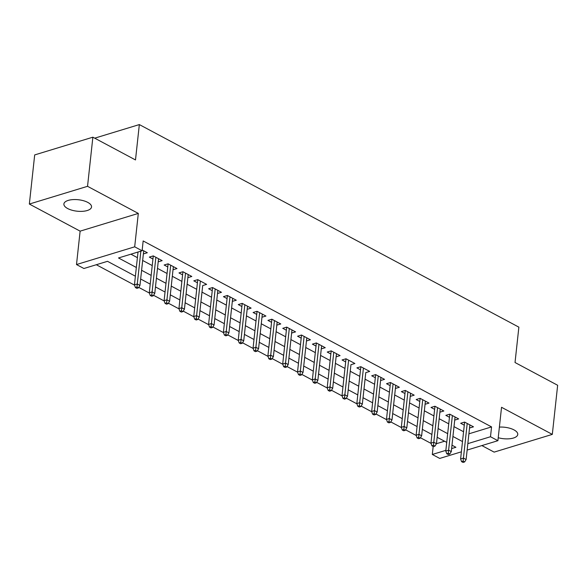 <?xml version="1.0" encoding="UTF-8"?>
<svg xmlns="http://www.w3.org/2000/svg" width="587" height="587" viewBox="0 0 587 587"><rect width="100%" height="100%" fill="white"/><g stroke="black" fill="none" stroke-linecap="round" stroke-linejoin="round"><path stroke-width="0.88" d="M67.652 208.532A13.897 5.76 -173.8 0 0 82.532 211.327A13.897 5.76 -173.8 0 0 91.535 206.969A13.897 5.76 -173.8 0 0 87.779 202.398A13.897 5.76 -173.8 0 0 72.905 199.609A13.897 5.76 -173.8 0 0 63.895 203.968A13.897 5.76 -173.8 0 0 67.652 208.532M498.231 437.726A13.897 5.76 -173.8 0 0 517.763 434.468A13.897 5.76 -173.8 0 0 514.014 429.904A13.897 5.76 -173.8 0 0 499.383 427.094M135.392 276.206L107.502 261.318L83.912 268.508L76.501 264.554L134.687 246.819L142.098 250.774L118.508 257.964L136.338 267.481M80.126 231.146L138.312 213.419L87.536 186.314L92.871 137.189L34.684 154.924L29.35 204.049L80.126 231.146L76.501 264.554M481.868 445.577L494.129 452.122L552.316 434.387L501.54 407.29L497.908 440.69L467.142 450.068M461.389 451.821L439.722 458.425L432.311 454.47L445.863 450.339M433.177 446.487L432.311 454.47M96.305 264.73L134.548 285.143M138.745 287.381L149.377 293.06M153.574 295.298L164.199 300.97M168.396 303.208L179.028 308.879M183.225 311.125L193.849 316.797M198.046 319.035L208.678 324.706M212.876 326.952L223.5 332.624M227.697 334.861L238.329 340.533M242.526 342.771L253.151 348.451M257.348 350.688L267.98 356.36M272.177 358.598L282.802 364.278M286.999 366.515L297.631 372.187M301.828 374.425L312.453 380.105M316.65 382.342L327.282 388.014M331.479 390.252L342.104 395.924M346.301 398.169L356.933 403.841M361.13 406.079L371.754 411.751M375.951 413.989L386.584 419.668M390.781 421.906L401.405 427.578M405.602 429.816L416.234 435.495M420.431 437.733L431.056 443.405M87.536 186.314L29.35 204.049M92.871 137.189L135.494 159.943L139.339 124.576L518.871 327.15L515.026 362.517L557.65 385.27L552.316 434.387M143.375 253.922L147.33 252.733L142.186 249.989M158.204 261.831L162.159 260.65L153.258 255.895L149.325 257.099L152.943 259.028M173.026 269.749L176.981 268.56L168.087 263.812L164.155 265.008L167.772 266.938M187.855 277.658L191.81 276.47L182.909 271.722L178.976 272.926L182.594 274.855M202.676 285.568L206.631 284.387L197.738 279.639L193.805 280.835L197.423 282.765M212.582 287.564L208.583 324.435L211.408 323.569L214.079 324.993L217.843 290.367L217.528 293.5L221.46 292.297L212.56 287.549L208.627 288.753L212.245 290.682M232.327 301.395L236.282 300.214L227.389 295.466L223.456 296.662L227.074 298.592M247.516 306.209L247.178 309.327L251.111 308.124L242.211 303.376L238.278 304.572L241.895 306.509M262.338 314.118L262 317.237L265.933 316.041L257.04 311.293L253.107 312.489L256.724 314.419M276.807 325.139L280.762 323.951L271.862 319.203L267.929 320.399L271.546 322.329M291.629 333.049L295.584 331.868L286.691 327.12L282.758 328.316L286.375 330.246M306.458 340.966L310.413 339.778L301.513 335.03L297.58 336.226L301.197 338.156M321.28 348.876L325.235 347.687L316.342 342.94L312.409 344.143L316.026 346.073M336.109 356.793L340.064 355.605L331.163 350.857L327.23 352.053L330.848 353.983M350.931 364.703L354.886 363.514L345.992 358.767L342.06 359.97L345.677 361.9M365.76 372.613L369.715 371.432L360.814 366.684L356.881 367.88L360.499 369.81M380.581 380.53L384.536 379.341L375.643 374.594L371.71 375.797L375.328 377.727M395.77 385.336L395.433 388.455L399.365 387.259L390.465 382.511L386.532 383.707L390.15 385.637M410.592 393.253L410.254 396.372L414.187 395.168L405.294 390.421L401.361 391.617L404.979 393.554M425.061 404.267L429.016 403.086L420.116 398.338L416.183 399.534L419.8 401.464M439.883 412.184L443.838 410.995L434.945 406.248L431.012 407.444L434.629 409.374M454.712 420.094L458.667 418.913L449.767 414.158L445.841 415.361L449.451 417.291M436.449 443.706L444.572 441.233M468.903 433.815L491.561 426.91L143.162 240.949L142.098 250.774M130.901 254.186L137.409 257.656M142.663 260.467L152.231 265.573M157.492 268.376L167.06 273.483M172.314 276.286L181.882 281.4M187.143 284.203L196.711 289.31M201.965 292.113L211.533 297.22M216.794 300.03L226.362 305.137M231.616 307.94L241.184 313.047M246.445 315.857L256.013 320.964M261.266 323.767L270.834 328.874M276.095 331.684L285.664 336.791M290.917 339.594L300.485 344.701M305.746 347.504L315.314 352.618M320.568 355.421L330.136 360.528M335.397 363.331L344.965 368.445M350.219 371.248L359.787 376.355M365.048 379.158L374.616 384.265M379.87 387.075L389.438 392.182M394.699 394.985L404.267 400.092M409.521 402.902L419.089 408.009M424.35 410.812L433.918 415.919M439.171 418.729L448.739 423.836M454 426.639L463.569 431.746M469.534 428.011L473.489 426.822L464.596 422.075L460.663 423.271L464.28 425.201M139.339 124.576L94.712 138.172M138.312 213.419L134.687 246.819M491.561 426.91L490.497 436.735L497.908 440.69M451.616 448.585L455.901 447.279L451.983 445.188M446.729 442.385L437.161 437.278M431.9 434.468L422.332 429.361M417.078 426.558L407.51 421.451M402.249 418.641L392.681 413.534M387.427 410.731L377.859 405.624M372.598 402.814L363.03 397.707M357.776 394.904L348.208 389.797M342.947 386.994L333.379 381.88M328.126 379.077L318.558 373.97M313.297 371.167L303.728 366.053M298.475 363.25L288.907 358.143M283.646 355.34L274.078 350.234M268.824 347.423L259.256 342.316M253.995 339.513L244.427 334.407M239.173 331.596L229.605 326.489M224.344 323.686L214.776 318.58M209.522 315.769L199.954 310.662M194.693 307.859L185.125 302.753M179.871 299.95L170.303 294.835M165.042 292.033L155.474 286.926M150.221 284.123L140.645 279.008M467.839 443.64L490.497 436.735M141.599 270.284L151.167 275.398M156.421 278.201L165.989 283.308M171.25 286.111L180.818 291.218M186.072 294.028L195.64 299.135M200.901 301.938L210.469 307.045M215.722 309.855L225.291 314.962M230.552 317.765L240.12 322.872M245.373 325.682L254.941 330.789M260.202 333.592L269.771 338.699M275.024 341.502L284.592 346.616M289.853 349.419L299.421 354.526M304.675 357.329L314.243 362.443M319.504 365.246L329.072 370.353M334.326 373.156L343.894 378.263M349.155 381.073L358.723 386.18M363.977 388.983L373.552 394.09M378.806 396.9L388.374 402.007M393.628 404.81L403.203 409.917M408.457 412.727L418.025 417.834M423.278 420.637L432.854 425.744M438.107 428.547L447.676 433.661M452.929 436.464L462.505 441.571M469.894 424.907L469.556 428.018M455.072 416.99L454.734 420.109M440.243 409.08L439.905 412.191M425.421 401.163L425.083 404.282M380.941 377.426L380.603 380.545M360.836 366.692L356.837 403.562L359.662 402.704L362.333 404.127L365.782 372.628M346.014 358.782L342.008 395.653L344.84 394.787L347.511 396.21L350.953 364.718M336.468 353.69L336.131 356.801M321.639 345.772L321.302 348.891M306.818 337.863L306.48 340.974M291.988 329.945L291.651 333.064M277.167 322.036L276.829 325.147M232.687 298.291L232.349 301.41M197.76 279.654L193.754 316.518L196.586 315.659L199.257 317.083L202.698 285.583M188.214 274.555L187.877 277.673M173.385 266.645L173.048 269.756M158.563 258.728L158.226 261.846M143.734 250.818L143.397 253.929M464.618 422.09L460.612 458.953L463.444 458.095L467.208 423.469M463.128 461.155L461.558 461.631L463.04 462.424L464.611 461.947L463.128 461.155L463.444 458.095L466.115 459.518L469.871 424.893M460.612 458.953L461.558 461.631M464.611 461.947L466.115 459.518M449.789 414.173L445.79 451.043L448.615 450.178L452.379 415.552M448.307 453.245L446.729 453.722L448.211 454.514L449.789 454.03L448.307 453.245L448.615 450.178L451.286 451.601L455.05 416.975M445.79 451.043L446.729 453.722M449.789 454.03L451.286 451.601M434.967 406.263L430.961 443.126L433.793 442.268L437.557 407.642M433.477 445.328L431.907 445.804L433.389 446.597L434.96 446.12L433.477 445.328L433.793 442.268L436.464 443.691L440.221 409.066M430.961 443.126L431.907 445.804M434.96 446.12L436.464 443.691M420.138 398.346L416.139 435.216L418.964 434.351L422.728 399.725M418.656 437.418L417.078 437.895L418.56 438.687L420.138 438.21L418.656 437.418L418.964 434.351L421.635 435.774L425.399 401.156M416.139 435.216L417.078 437.895M420.138 438.21L421.635 435.774M405.316 390.436L401.31 427.299L404.142 426.441L407.906 391.815M403.827 429.501L402.256 429.985L403.739 430.77L405.309 430.293L403.827 429.501L404.142 426.441L406.813 427.864L410.57 393.239M401.31 427.299L402.256 429.985M405.309 430.293L406.813 427.864M390.487 382.519L386.488 419.389L389.313 418.524L393.077 383.905M389.005 421.591L387.427 422.068L388.91 422.86L390.487 422.383L389.005 421.591L389.313 418.524L391.984 419.954L395.748 385.329M386.488 419.389L387.427 422.068M390.487 422.383L391.984 419.954M375.665 374.609L371.659 411.48L374.491 410.614L378.255 375.988M374.176 413.674L372.606 414.158L374.088 414.95L375.658 414.466L374.176 413.674L374.491 410.614L377.162 412.037L380.919 377.412M371.659 411.48L372.606 414.158M375.658 414.466L377.162 412.037M359.354 405.764L357.776 406.241L359.259 407.033L360.836 406.556L359.354 405.764L363.426 368.078M356.837 403.562L357.776 406.241M360.836 406.556L362.333 404.127M344.525 397.847L342.955 398.331L344.437 399.123L346.007 398.639L344.525 397.847L348.605 360.161M342.008 395.653L342.955 398.331M346.007 398.639L347.511 396.21M331.185 350.872L327.186 387.736L330.011 386.877L333.776 352.251M329.703 389.937L328.126 390.414L329.608 391.206L331.185 390.729L329.703 389.937L330.011 386.877L332.682 388.301L336.446 353.675M327.186 387.736L328.126 390.414M331.185 390.729L332.682 388.301M316.364 342.955L312.357 379.826L315.19 378.96L318.954 344.334M314.874 382.027L313.304 382.504L314.786 383.296L316.356 382.812L314.874 382.027L315.19 378.96L317.861 380.383L321.617 345.758M312.357 379.826L313.304 382.504M316.356 382.812L317.861 380.383M301.535 335.045L297.536 371.909L300.361 371.05L304.125 336.424M300.052 374.11L298.475 374.587L299.957 375.379L301.535 374.902L300.052 374.11L300.361 371.05L303.031 372.474L306.796 337.848M297.536 371.909L298.475 374.587M301.535 374.902L303.031 372.474M286.713 327.128L282.707 363.999L285.539 363.133L289.303 328.507M285.223 366.2L283.653 366.677L285.135 367.469L286.705 366.985L285.223 366.2L285.539 363.133L288.21 364.556L291.966 329.938M282.707 363.999L283.653 366.677M286.705 366.985L288.21 364.556M271.884 319.218L267.885 356.082L270.71 355.223L274.474 320.597M270.402 358.283L268.824 358.767L270.306 359.552L271.884 359.075L270.402 358.283L270.71 355.223L273.381 356.647L277.145 322.021M267.885 356.082L268.824 358.767M271.884 359.075L273.381 356.647M257.062 311.301L253.056 348.172L255.888 347.306L259.645 312.688M255.572 350.373L254.002 350.85L255.484 351.642L257.055 351.165L255.572 350.373L255.888 347.306L258.559 348.729L262.316 314.111M253.056 348.172L254.002 350.85M257.055 351.165L258.559 348.729M242.233 303.391L238.234 340.255L241.059 339.396L244.823 304.77M240.751 342.456L239.173 342.94L240.655 343.725L242.233 343.248L240.751 342.456L241.059 339.396L243.73 340.82L247.494 306.194M238.234 340.255L239.173 342.94M242.233 343.248L243.73 340.82M227.411 295.474L223.405 332.345L226.237 331.479L229.994 296.861M225.922 334.546L224.351 335.023L225.834 335.815L227.404 335.338L225.922 334.546L226.237 331.479L228.908 332.91L232.665 298.284M223.405 332.345L224.351 335.023M227.404 335.338L228.908 332.91M211.1 326.629L209.522 327.113L211.004 327.906L212.582 327.421L211.1 326.629L215.172 288.943M208.583 324.435L209.522 327.113M212.582 327.421L214.079 324.993M196.271 318.719L194.701 319.196L196.183 319.988L197.753 319.511L196.271 318.719L200.343 281.034M193.754 316.518L194.701 319.196M197.753 319.511L199.257 317.083M182.931 271.737L178.932 308.608L181.757 307.742L185.521 273.116M181.449 310.802L179.871 311.286L181.354 312.079L182.931 311.594L181.449 310.802L181.757 307.742L184.428 309.166L188.192 274.54M178.932 308.608L179.871 311.286M182.931 311.594L184.428 309.166M168.109 263.827L164.103 300.691L166.935 299.832L170.692 265.207M166.62 302.892L165.05 303.369L166.532 304.161L168.102 303.684L166.62 302.892L166.935 299.832L169.606 301.256L173.363 266.63M164.103 300.691L165.05 303.369M168.102 303.684L169.606 301.256M153.28 255.91L149.281 292.781L152.106 291.915L155.871 257.289M151.798 294.982L150.221 295.459L151.703 296.252L153.28 295.767L151.798 294.982L152.106 291.915L154.777 293.339L158.541 258.713M149.281 292.781L150.221 295.459M153.28 295.767L154.777 293.339M138.018 252.014L134.452 284.864L137.285 284.005L140.851 251.155M136.969 287.065L135.399 287.542L136.881 288.334L138.451 287.857L136.969 287.065L137.285 284.005L139.955 285.429L143.712 250.803M134.452 284.864L135.399 287.542M138.451 287.857L139.955 285.429"/></g></svg>
